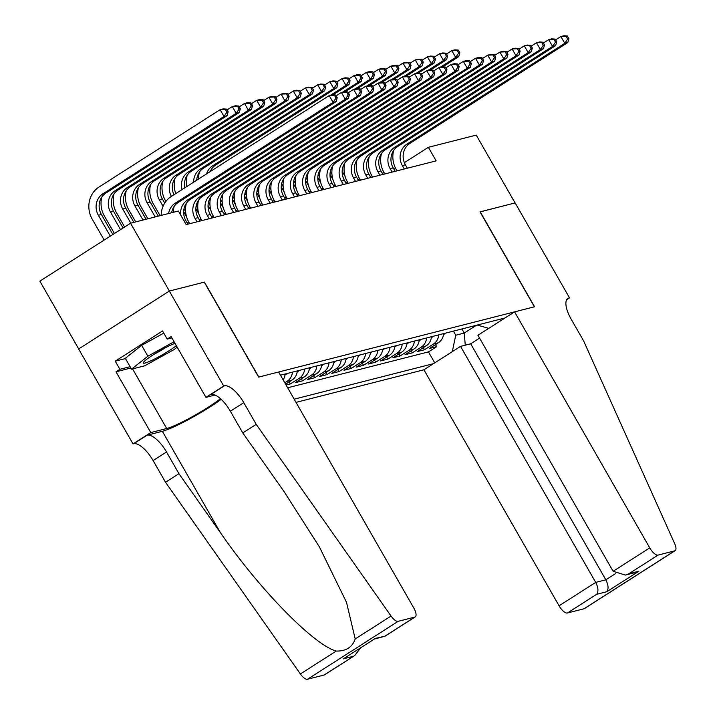 <?xml version="1.0" encoding="UTF-8"?>
<svg xmlns="http://www.w3.org/2000/svg" width="715" height="715" viewBox="0 0 715 715"><rect width="100%" height="100%" fill="white"/><g stroke="black" fill="none" stroke-linecap="round" stroke-linejoin="round"><path stroke-width="1.07" d="M296.019 402.375L423.915 369.78L559.076 605.802L595.711 582.394L605.837 579.82L615.374 573.725M78.695 348.938L39.861 281.138L130.532 223.223L169.375 291.041L204.436 282.103L258.812 377.055L534.4 306.815L480.015 211.863L515.077 202.935L476.235 135.108L428.374 147.308L404.359 162.654M286.089 385.028L290.344 383.946L289.173 381.89M309.515 367.805A12.593 11.538 -104.3 0 1 304.17 376.993L295.224 382.704L302.543 380.836L301.364 378.78M321.705 364.695A12.593 11.538 -104.3 0 1 316.361 373.882L307.423 379.594L314.734 377.726L313.554 375.67M333.905 361.584A12.593 11.538 -104.3 0 1 328.56 370.772L319.614 376.483L326.934 374.624L325.754 372.569M346.096 358.474A12.593 11.538 -104.3 0 1 340.751 367.662L331.805 373.382L339.125 371.514L337.945 369.458M358.286 355.373A12.593 11.538 -104.3 0 1 352.951 364.561L344.004 370.272L351.315 368.404L350.144 366.348M370.486 352.263A12.593 11.538 -104.3 0 1 365.142 361.45L356.195 367.161L363.515 365.302L362.335 363.238M382.677 349.152A12.593 11.538 -104.3 0 1 377.332 358.34L368.386 364.051L375.706 362.192L374.526 360.137M394.868 346.042A12.593 11.538 -104.3 0 1 389.532 355.23L380.586 360.95L387.896 359.082L386.726 357.026M407.067 342.941A12.593 11.538 -104.3 0 1 401.723 352.129L392.776 357.84L400.096 355.972L398.916 353.916M419.258 339.831A12.593 11.538 -104.3 0 1 413.913 349.018L404.976 354.729L412.287 352.87L411.107 350.806M431.458 336.72A12.593 11.538 -104.3 0 1 426.113 345.908L417.167 351.619L424.487 349.76L423.307 347.705M130.532 223.223L178.393 211.023L186.168 224.59L436.141 160.875L428.374 147.308M505.022 317.969L280.459 375.205M294.187 399.176L433.469 363.676M287.662 387.78L428.464 351.896L436.677 346.65L435.498 344.594M443.649 333.61A12.593 11.538 -104.3 0 1 438.304 342.798L429.358 348.518L436.677 346.65M438.769 334.861A12.593 11.538 75.7 0 1 433.424 344.049L424.487 349.76M426.578 337.963A12.593 11.538 75.7 0 1 421.233 347.15L412.287 352.87M414.378 341.073A12.593 11.538 75.7 0 1 409.043 350.261L400.096 355.972M402.188 344.183A12.593 11.538 75.7 0 1 396.843 353.371L387.896 359.082M389.997 347.293A12.593 11.538 75.7 0 1 384.652 356.481L375.706 362.192M377.797 350.395A12.593 11.538 75.7 0 1 372.452 359.582L363.515 365.302M365.606 353.505A12.593 11.538 75.7 0 1 360.262 362.693L351.315 368.404M353.416 356.615A12.593 11.538 75.7 0 1 348.071 365.803L339.125 371.514M341.216 359.725A12.593 11.538 75.7 0 1 335.871 368.904L326.934 374.624M329.025 362.827A12.593 11.538 75.7 0 1 323.681 372.015L314.734 377.726M316.825 365.937A12.593 11.538 75.7 0 1 311.49 375.125L302.543 380.836M304.635 369.047A12.593 11.538 75.7 0 1 299.29 378.235L290.344 383.946M285.598 384.169L291.979 380.094A12.593 11.538 -104.3 0 0 297.324 370.906M292.444 372.149A12.593 11.538 75.7 0 1 287.099 381.336L284.811 382.802M384.089 172.708L382.239 173.173M371.889 175.819L370.048 176.283M359.699 178.92L357.858 179.394M347.508 182.03L345.658 182.504M335.308 185.14L333.467 185.605M323.117 188.251L321.267 188.715M310.918 191.352L309.077 191.826M298.727 194.462L296.886 194.936M286.536 197.572L284.686 198.037M274.337 200.683L272.495 201.147M262.146 203.784L260.305 204.258M249.955 206.894L248.105 207.368M237.755 210.004L235.914 210.469M225.565 213.115L223.724 213.579M213.365 216.216L211.524 216.69M201.174 219.326L199.333 219.8M188.983 222.436L187.133 222.901M395.565 168.266L393.983 169.276M461.926 328.954L464.267 333.047L476.476 325.245M453.39 331.134L455.732 335.219L464.267 333.047L465.259 345.175M283.131 379.871A12.593 11.538 -104.3 0 0 285.124 374.017M428.464 351.896L434.747 362.863M452.291 351.655L455.732 335.219M477.236 325.057L488.765 328.355M168.615 213.517A15.739 14.425 75.7 0 1 175.148 203.239L333.083 102.361L329.204 95.578L171.26 196.464A23.604 21.638 -104.3 0 0 161.152 215.421M171.663 212.739A15.739 14.425 75.7 0 1 178.196 202.461L336.13 101.584L333.083 102.361L336.023 98.062L337.239 97.749L335.684 95.032L334.468 95.345L336.023 98.062M334.468 95.345L329.204 95.578L332.252 94.8L335.684 95.032M336.13 101.584L337.239 97.749M112.872 234.502L101.396 214.473A15.739 14.425 75.7 0 1 105.874 193.077L227.057 115.678L224.01 116.456L220.122 109.672L98.947 187.071A23.604 21.638 -104.3 0 0 92.217 219.156L104.184 240.052M110.307 236.138L98.339 215.242A15.739 14.425 75.7 0 1 102.826 193.854L224.01 116.456L226.941 112.148L228.165 111.835L226.61 109.127L225.395 109.44L226.941 112.148M225.395 109.44L220.122 109.672L223.169 108.895L226.61 109.127M227.057 115.678L228.165 111.835M174.978 343.316A20.458 2.368 150.2 0 0 156.344 352.861A20.458 2.368 150.2 0 0 143.402 362.398A20.458 2.368 150.2 0 0 143.268 362.675A20.458 2.368 150.2 0 0 155.781 358.412A20.458 2.368 150.2 0 0 176.31 345.649M177.168 347.132L174.192 349.501L144.689 365.812L131.524 369.163L125.313 358.313L141.642 345.354L163.78 333.119M131.524 369.163L147.862 356.213L174.067 341.716M141.642 345.354L147.862 356.213M154.413 354.041A14.005 1.618 150.2 0 0 165.388 347.758M278.627 372.006L413.797 608.018A9.438 3.611 57.4 0 1 415.218 616.911A9.438 3.611 57.4 0 1 414.798 617.09L398.157 621.335L307.486 679.25A9.438 3.611 -122.6 0 1 300.389 673.968L165.531 482.268L153.108 460.567A22.031 8.428 57.4 0 0 133.696 443.747L133.026 443.926L78.641 348.974L169.312 291.059L204.249 282.157L258.633 377.1L278.627 372.006M165.531 482.268L178.947 473.696L220.3 532.478C259.17 589.08 313.921 645.073 336.238 651.061C346.042 651.258 352.361 647.218 355.203 638.951L346.525 602.37L319.399 546.904L284.141 491.705L242.787 432.924L230.355 411.223A22.031 8.428 57.4 0 0 210.952 394.403L224.367 385.832L223.697 386.011L169.312 291.059M242.787 432.924L256.202 424.353L243.779 402.652A22.031 8.428 57.4 0 0 224.367 385.832M220.3 532.478L162.35 431.297L147.111 435.185A22.031 8.428 57.4 0 1 166.524 451.996L178.947 473.696M324.127 675.005L354.756 655.53L324.547 674.826A9.438 3.611 -122.6 0 1 324.127 675.005L307.486 679.25M355.203 638.951L391.06 616.053L256.202 424.353M130.863 368.011L115.991 371.809L119.906 369.298L130.112 366.697M171.877 337.9L167.203 339.089L162.546 330.956L115.249 361.164L119.906 369.298M167.203 339.089L171.126 336.586L205.929 397.352L223.697 386.011M133.026 443.926L150.785 432.575L166.702 428.517A35.41 4.102 150.2 0 0 192.835 416.425A35.41 4.102 150.2 0 0 220.443 398.666M115.991 371.809L150.785 432.575M162.35 431.297A40.996 4.746 150.2 0 0 221.185 399.345M215.063 395.029L205.929 397.352M391.06 616.053A9.438 3.611 57.4 0 0 398.157 621.335M115.249 361.164L125.456 358.564M354.756 655.53L360.503 647.978M353.416 656.299L343.289 658.881L375.393 638.379L385.019 636.207L374.535 639.013M479.577 338.115L470.667 343.799L460.549 346.382L595.711 582.394C598.294 587.542 598.616 591.511 596.685 594.299L567.397 613.005L584.039 608.76L674.719 550.845A9.438 3.611 57.4 0 0 675.139 550.666A9.438 3.611 57.4 0 0 674.719 543.749L583.619 340.903L571.187 319.203A22.031 8.428 -122.6 0 1 567.862 298.459A22.031 8.428 -122.6 0 1 568.845 298.039L569.515 297.86L515.14 202.917L480.051 211.917M460.549 346.382L423.915 369.78M480.203 211.819L534.579 306.771L514.586 311.865L649.747 547.887A9.438 3.611 57.4 0 0 658.068 555.09L674.719 550.845M569.515 297.86L566.736 299.639M514.586 311.865L477.942 335.264L613.113 571.285L649.747 547.887M675.139 550.666L584.468 608.581A9.438 3.611 -122.6 0 1 584.039 608.76M567.397 613.005A9.438 3.611 -122.6 0 1 559.076 605.802M470.667 343.799L605.837 579.82C608.411 584.968 608.733 588.928 606.803 591.716L596.685 594.299M658.068 555.09L628.789 573.796L625.393 575.075L613.113 571.285M628.789 573.796L638.906 571.214L635.519 572.492L625.393 575.075M187.857 224.153L185.9 220.747A15.739 14.425 75.7 0 1 190.387 199.36L348.33 98.473L345.282 99.251L341.395 92.467L336.139 95.828M180.725 215.081A15.739 14.425 75.7 0 1 187.339 200.137L345.282 99.251L348.214 94.952L349.429 94.639L347.883 91.922L346.659 92.235L348.214 94.952M346.659 92.235L341.395 92.467L344.442 91.69L347.883 91.922M174.156 206.403A23.604 21.638 -104.3 0 0 173.352 212.31M348.33 98.473L349.429 94.639M200.048 221.051L198.1 217.637A15.739 14.425 75.7 0 1 202.577 196.25L360.521 95.372L357.473 96.141L353.585 89.366L348.33 92.718M197 221.829L195.052 218.415A15.739 14.425 75.7 0 1 199.53 197.027L357.473 96.141L360.405 91.842L361.629 91.529L360.074 88.821L358.85 89.134L360.405 91.842M186.356 203.292A23.604 21.638 -104.3 0 0 188.921 222.329L189.698 223.688M358.85 89.134L353.585 89.366L356.633 88.589L360.074 88.821M360.521 95.372L361.629 91.529M212.239 217.941L210.29 214.536A15.739 14.425 75.7 0 1 214.777 193.139L372.712 92.262L369.664 93.039L365.785 86.256L360.53 89.607M209.191 218.719L207.243 215.313A15.739 14.425 75.7 0 1 211.729 193.917L369.664 93.039L372.604 88.732L373.82 88.428L372.265 85.711L371.049 86.023L372.604 88.732M198.547 200.182A23.604 21.638 -104.3 0 0 201.112 219.219L201.889 220.578M371.049 86.023L365.785 86.256L368.833 85.478L372.265 85.711M372.712 92.262L373.82 88.428M224.439 214.831L222.481 211.425A15.739 14.425 75.7 0 1 226.968 190.029L384.911 89.152L381.864 89.929L377.976 83.146L372.721 86.506M221.391 215.608L219.434 212.203A15.739 14.425 75.7 0 1 223.92 190.807L381.864 89.929L384.795 85.63L386.011 85.317L384.464 82.6L383.24 82.913L384.795 85.63M210.737 197.081A23.604 21.638 -104.3 0 0 213.311 216.118L214.089 217.467M383.24 82.913L377.976 83.146L381.024 82.368L384.464 82.6M384.911 89.152L386.011 85.317M101.843 197.009A23.604 21.638 -104.3 0 0 104.408 216.055L114.418 233.519M120.54 229.604L110.539 212.141A15.739 14.425 75.7 0 1 115.026 190.744L236.2 113.345L232.321 106.562L227.066 109.922M123.096 227.969L113.587 211.363A15.739 14.425 75.7 0 1 118.073 189.967L239.248 112.568L236.2 113.345L239.141 109.046L240.356 108.734L238.801 106.017L237.586 106.329L239.141 109.046M237.586 106.329L232.321 106.562L235.369 105.784L238.801 106.017M239.248 112.568L240.356 108.734M114.034 193.908A23.604 21.638 -104.3 0 0 116.608 212.945L124.642 226.986M130.818 223.152L122.73 209.03A15.739 14.425 75.7 0 1 127.216 187.643L248.4 110.235L244.512 103.452L239.257 106.812M133.866 222.374L125.777 208.253A15.739 14.425 75.7 0 1 130.264 186.865L251.448 109.458L248.4 110.235L251.331 105.936L252.556 105.623L251.001 102.906L249.776 103.219L251.331 105.936M249.776 103.219L244.512 103.452L247.56 102.674L251.001 102.906M251.448 109.458L252.556 105.623M126.233 190.798A23.604 21.638 -104.3 0 0 128.798 209.835L135.707 221.9M143.009 220.041L134.929 205.92A15.739 14.425 75.7 0 1 139.407 184.533L260.591 107.125L256.703 100.35L251.448 103.702M146.057 219.264L137.977 205.142A15.739 14.425 75.7 0 1 142.455 183.755L263.638 106.347L260.591 107.125L263.522 102.826L264.747 102.513L263.192 99.805L261.976 100.109L263.522 102.826M261.976 100.109L256.703 100.35L259.76 99.573L263.192 99.805M263.638 106.347L264.747 102.513M138.424 187.688A23.604 21.638 -104.3 0 0 140.989 206.724L147.907 218.79M155.209 216.931L147.12 202.81A15.739 14.425 75.7 0 1 151.607 181.422L272.781 104.024L268.903 97.24L263.647 100.592M158.256 216.153L150.168 202.041A15.739 14.425 75.7 0 1 154.655 180.645L275.838 103.246L272.781 104.024L275.722 99.716L276.937 99.412L275.382 96.695L274.167 97.008L275.722 99.716M274.167 97.008L268.903 97.24L271.95 96.462L275.382 96.695M275.838 103.246L276.937 99.412M236.629 211.72L234.681 208.315A15.739 14.425 75.7 0 1 239.159 186.928L397.102 86.041L394.054 86.819L390.167 80.035L384.911 83.396M233.582 212.498L231.633 209.093A15.739 14.425 75.7 0 1 236.111 187.705L394.054 86.819L396.986 82.52L398.21 82.207L396.655 79.499L395.44 79.803L396.986 82.52M222.937 193.971A23.604 21.638 -104.3 0 0 225.502 213.007L226.28 214.366M395.44 79.803L390.167 80.035L393.214 79.258L396.655 79.499M397.102 86.041L398.21 82.207M150.615 184.577A23.604 21.638 -104.3 0 0 153.189 203.623L160.097 215.689M163.074 206.269L159.311 199.708A15.739 14.425 75.7 0 1 163.798 178.312L284.981 100.913L281.093 94.13L275.838 97.49M164.736 203.078L162.359 198.931A15.739 14.425 75.7 0 1 166.845 177.535L288.029 100.136L284.981 100.913L287.913 96.614L289.137 96.302L287.582 93.585L286.358 93.897L287.913 96.614M286.358 93.897L281.093 94.13L284.141 93.352L287.582 93.585M288.029 100.136L289.137 96.302M248.82 208.619L246.872 205.205A15.739 14.425 75.7 0 1 251.358 183.818L409.293 82.94L406.245 83.709L402.366 76.934L397.111 80.286M245.772 209.397L243.824 205.983A15.739 14.425 75.7 0 1 248.311 184.595L406.245 83.709L409.186 79.41L410.401 79.097L408.846 76.389L407.63 76.702L409.186 79.41M235.128 190.86A23.604 21.638 -104.3 0 0 237.702 209.897L238.47 211.256M407.63 76.702L402.366 76.934L405.414 76.156L408.846 76.389M409.293 82.94L410.401 79.097M285.008 374.991L285.589 374.66A8.339 7.642 -104.3 0 0 286.867 373.579M162.814 181.476A23.604 21.638 -104.3 0 0 165.38 200.513L165.898 201.407M171.841 211.792L172.288 212.578M186.57 216.797L183.657 211.712M171.386 196.384A15.739 14.425 75.7 0 1 175.988 175.211L297.172 97.803L293.293 91.02L288.038 94.38M173.977 194.721A15.739 14.425 75.7 0 1 179.045 174.433L300.22 97.026L297.172 97.803L300.112 93.504L301.328 93.191L299.773 90.474L298.557 90.787L300.112 93.504M298.557 90.787L293.293 91.02L296.341 90.242L299.773 90.474M300.22 97.026L301.328 93.191M261.02 205.509L259.062 202.104A15.739 14.425 75.7 0 1 263.549 180.707L421.493 79.83L418.445 80.607L414.557 73.824L409.302 77.175M257.972 206.286L256.015 202.881A15.739 14.425 75.7 0 1 260.501 181.485L418.445 80.607L421.376 76.299L422.601 75.996L421.046 73.279L419.821 73.591L421.376 76.299M247.319 187.75A23.604 21.638 -104.3 0 0 249.893 206.787L250.67 208.145M419.821 73.591L414.557 73.824L417.605 73.046L421.046 73.279M421.493 79.83L422.601 75.996M297.199 371.88L297.78 371.55A8.339 7.642 -104.3 0 0 299.058 370.468M184.032 208.682L185.605 211.425M198.761 213.696L195.847 208.601M182.066 189.555A15.739 14.425 75.7 0 1 188.188 172.101L309.372 94.693L305.484 87.918L300.229 91.27M184.863 187.768A15.739 14.425 75.7 0 1 191.236 171.323L312.419 93.924L309.372 94.693L312.303 90.394L313.519 90.081L311.972 87.373L310.748 87.686L312.303 90.394M310.748 87.686L305.484 87.918L308.531 87.141L311.972 87.373M175.005 178.366A23.604 21.638 -104.3 0 0 175.783 193.568M312.419 93.924L313.519 90.081M273.21 202.399L271.262 198.993A15.739 14.425 75.7 0 1 275.749 177.597L433.683 76.72L430.636 77.497L426.757 70.714L421.501 74.074M270.163 203.176L268.214 199.771A15.739 14.425 75.7 0 1 272.701 178.375L430.636 77.497L433.567 73.198L434.792 72.885L433.236 70.168L432.021 70.481L433.567 73.198M259.518 184.649A23.604 21.638 -104.3 0 0 262.083 203.686L262.861 205.035M432.021 70.481L426.757 70.714L429.804 69.936L433.236 70.168M433.683 76.72L434.792 72.885M309.398 368.77L309.97 368.448A8.339 7.642 -104.3 0 0 311.257 367.358M196.232 205.58L197.796 208.315M210.961 210.585L208.047 205.491M193.64 182.164A15.739 14.425 75.7 0 1 200.379 168.99L321.562 91.592L317.675 84.808L312.419 88.16M196.714 180.198A15.739 14.425 75.7 0 1 203.426 168.213L324.61 90.814L321.562 91.592L324.494 87.284L325.718 86.98L324.163 84.263L322.939 84.576L324.494 87.284M322.939 84.576L317.675 84.808L320.722 84.03L324.163 84.263M187.196 175.255A23.604 21.638 -104.3 0 0 186.865 186.49M324.61 90.814L325.718 86.98M285.41 199.288L283.453 195.883A15.739 14.425 75.7 0 1 287.939 174.496L445.883 73.609L442.826 74.387L438.947 67.603L433.692 70.964M282.354 200.066L280.405 196.661A15.739 14.425 75.7 0 1 284.892 175.273L442.826 74.387L445.767 70.088L446.982 69.775L445.427 67.067L444.212 67.371L445.767 70.088M271.709 181.538A23.604 21.638 -104.3 0 0 274.283 200.575L275.06 201.934M444.212 67.371L438.947 67.603L441.995 66.826L445.427 67.067M445.883 73.609L446.982 69.775M321.589 365.66L322.17 365.338A8.339 7.642 -104.3 0 0 323.448 364.248M208.423 202.47L209.996 205.205M223.152 207.475L220.238 202.39M206.572 173.906A15.739 14.425 75.7 0 1 212.578 165.88L333.753 88.481L329.874 81.698L324.619 85.058M210.183 171.6A15.739 14.425 75.7 0 1 215.626 165.102L336.801 87.704L333.753 88.481L336.694 84.182L337.909 83.87L336.354 81.153L335.138 81.465L336.694 84.182M335.138 81.465L329.874 81.698L332.922 80.92L336.354 81.153M199.396 172.145A23.604 21.638 -104.3 0 0 198.582 179.009M336.801 87.704L337.909 83.87M297.601 196.187L295.653 192.773A15.739 14.425 75.7 0 1 300.13 171.386L458.074 70.508L455.026 71.277L451.138 64.502L445.883 67.854M294.553 196.965L292.596 193.55A15.739 14.425 75.7 0 1 297.082 172.163L455.026 71.277L457.957 66.978L459.182 66.665L457.627 63.957L456.402 64.27L457.957 66.978M283.9 178.428A23.604 21.638 -104.3 0 0 286.474 197.465L287.251 198.824M456.402 64.27L451.138 64.502L454.186 63.724L457.627 63.957M458.074 70.508L459.182 66.665M333.78 362.559L334.361 362.228A8.339 7.642 -104.3 0 0 335.639 361.147M220.622 199.36L222.186 202.095M235.351 204.365L232.429 199.279M332.949 94.845L349 84.593L345.953 85.371L342.065 78.587L336.81 81.948M330.482 95.256L345.953 85.371L348.884 81.072L350.1 80.759L348.554 78.042L347.329 78.355L348.884 81.072M347.329 78.355L342.065 78.587L345.113 77.81L348.554 78.042M211.586 169.044A23.604 21.638 -104.3 0 0 211.157 170.974M349 84.593L350.1 80.759M309.792 193.077L307.843 189.672A15.739 14.425 75.7 0 1 312.33 168.275L470.264 67.398L467.217 68.175L463.338 61.392L458.083 64.743M306.744 193.854L304.796 190.449A15.739 14.425 75.7 0 1 309.282 169.053L467.217 68.175L470.157 63.867L471.373 63.564L469.818 60.846L468.602 61.159L470.157 63.867M296.099 175.318A23.604 21.638 -104.3 0 0 298.664 194.355L299.442 195.713M468.602 61.159L463.338 61.392L466.386 60.614L469.818 60.846M470.264 67.398L471.373 63.564M345.98 359.448L346.56 359.118A8.339 7.642 -104.3 0 0 347.839 358.036M232.813 196.25L234.377 198.993M247.542 201.264L244.628 196.169M345.139 91.743L361.191 81.492L358.144 82.261L354.256 75.486L349 78.838M342.682 92.146L358.144 82.261L361.075 77.962L362.299 77.649L360.744 74.941L359.529 75.254L361.075 77.962M359.529 75.254L354.256 75.486L357.303 74.709L360.744 74.941M361.191 81.492L362.299 77.649M321.991 189.967L320.034 186.561A15.739 14.425 75.7 0 1 324.521 165.174L482.464 64.287L479.416 65.065L475.529 58.281L470.273 61.642M318.944 190.744L316.986 187.339A15.739 14.425 75.7 0 1 321.473 165.943L479.416 65.065L482.348 60.766L483.563 60.453L482.017 57.736L480.793 58.049L482.348 60.766M308.29 172.217A23.604 21.638 -104.3 0 0 310.864 191.254L311.642 192.603M480.793 58.049L475.529 58.281L478.576 57.504L482.017 57.736M482.464 64.287L483.563 60.453M358.17 356.338L358.751 356.016A8.339 7.642 -104.3 0 0 360.029 354.926M245.004 193.148L246.577 195.883M259.733 198.153L256.819 193.059M357.33 88.633L373.382 78.382L370.334 79.159L366.455 72.376L361.2 75.727M354.872 89.035L370.334 79.159L373.275 74.852L374.49 74.548L372.935 71.831L371.72 72.144L373.275 74.852M371.72 72.144L366.455 72.376L369.503 71.598L372.935 71.831M373.382 78.382L374.49 74.548M334.182 186.856L332.234 183.451A15.739 14.425 75.7 0 1 336.711 162.064L494.655 61.177L491.607 61.955L487.719 55.171L482.464 58.532M331.134 187.634L329.186 184.229A15.739 14.425 75.7 0 1 333.664 162.841L491.607 61.955L494.539 57.656L495.763 57.343L494.208 54.635L492.984 54.939L494.539 57.656M320.49 169.106A23.604 21.638 -104.3 0 0 323.055 188.143L323.832 189.502M492.984 54.939L487.719 55.171L490.767 54.394L494.208 54.635M494.655 61.177L495.763 57.343M370.361 353.228L370.942 352.906A8.339 7.642 -104.3 0 0 372.22 351.816M257.203 190.038L258.767 192.773M271.932 195.043L269.019 189.958M369.53 85.523L385.582 75.272L382.534 76.049L378.646 69.266L373.391 72.626M367.063 85.925L382.534 76.049L385.465 71.75L386.69 71.437L385.135 68.72L383.91 69.033L385.465 71.75M383.91 69.033L378.646 69.266L381.694 68.488L385.135 68.72M385.582 75.272L386.69 71.437M346.373 183.755L344.424 180.341A15.739 14.425 75.7 0 1 348.911 158.953L506.846 58.076L503.798 58.853L499.919 52.07L494.664 55.421M343.325 184.533L341.377 181.118A15.739 14.425 75.7 0 1 345.863 159.731L503.798 58.853L506.738 54.546L507.954 54.233L506.399 51.525L505.183 51.838L506.738 54.546M332.681 165.996A23.604 21.638 -104.3 0 0 335.246 185.033L336.023 186.392M505.183 51.838L499.919 52.07L502.967 51.292L506.399 51.525M506.846 58.076L507.954 54.233M382.561 350.127L383.142 349.796A8.339 7.642 -104.3 0 0 384.42 348.714M269.394 186.928L270.958 189.663M284.123 191.933L281.209 186.847M381.721 82.413L397.772 72.161L394.725 72.939L390.846 66.155L385.591 69.516M379.263 82.824L394.725 72.939L397.656 68.64L398.881 68.327L397.326 65.619L396.11 65.923L397.656 68.64M396.11 65.923L390.846 66.155L393.894 65.378L397.326 65.619M397.772 72.161L398.881 68.327M358.572 180.645L356.615 177.24A15.739 14.425 75.7 0 1 361.102 155.843L519.045 54.966L515.998 55.743L512.11 48.96L506.855 52.311M355.525 181.422L353.568 178.017A15.739 14.425 75.7 0 1 358.054 156.621L515.998 55.743L518.929 51.435L520.154 51.131L518.598 48.414L517.374 48.727L518.929 51.435M344.871 162.886A23.604 21.638 -104.3 0 0 347.445 181.923L348.223 183.281M517.374 48.727L512.11 48.96L515.158 48.182L518.598 48.414M519.045 54.966L520.154 51.131M394.752 347.016L395.332 346.686A8.339 7.642 -104.3 0 0 396.611 345.604M281.585 183.818L283.158 186.561M296.314 188.832L293.4 183.737M393.92 79.311L409.972 69.06L406.915 69.829L403.037 63.054L397.781 66.406M391.454 79.714L406.915 69.829L409.856 65.53L411.071 65.217L409.516 62.509L408.301 62.822L409.856 65.53M408.301 62.822L403.037 63.054L406.084 62.277L409.516 62.509M409.972 69.06L411.071 65.217M370.763 177.535L368.815 174.129A15.739 14.425 75.7 0 1 373.302 152.742L531.236 51.855L528.188 52.633L524.301 45.849L519.045 49.21M367.716 178.312L365.767 174.907A15.739 14.425 75.7 0 1 370.245 153.511L528.188 52.633L531.12 48.334L532.344 48.021L530.789 45.304L529.574 45.617L531.12 48.334M357.071 159.785A23.604 21.638 -104.3 0 0 359.636 178.822L360.414 180.171M529.574 45.617L524.301 45.849L527.357 45.072L530.789 45.304M531.236 51.855L532.344 48.021M406.951 343.906L407.523 343.584A8.339 7.642 -104.3 0 0 408.81 342.494M293.785 180.716L295.349 183.451M308.514 185.721L305.6 180.627M406.111 76.201L422.163 65.95L419.115 66.727L415.227 59.944L409.972 63.295M403.644 76.603L419.115 66.727L422.047 62.42L423.271 62.116L421.716 59.399L420.492 59.711L422.047 62.42M420.492 59.711L415.227 59.944L418.275 59.166L421.716 59.399M422.163 65.95L423.271 62.116M382.963 174.424L381.006 171.019A15.739 14.425 75.7 0 1 385.492 149.632L543.427 48.745L540.379 49.523L536.5 42.739L531.245 46.1M379.906 175.202L377.958 171.797A15.739 14.425 75.7 0 1 382.445 150.409L540.379 49.523L543.32 45.224L544.535 44.911L542.98 42.203L541.764 42.507L543.32 45.224M369.262 156.674A23.604 21.638 -104.3 0 0 371.836 175.711L372.604 177.07M541.764 42.507L536.5 42.739L539.548 41.962L542.98 42.203M543.427 48.745L544.535 44.911M419.142 340.805L419.723 340.474A8.339 7.642 -104.3 0 0 421.001 339.384M305.975 177.606L307.539 180.341M320.704 182.611L317.791 177.526M418.302 73.091L434.354 62.84L431.306 63.617L427.427 56.834L422.172 60.194M415.844 73.493L431.306 63.617L434.246 59.318L435.462 59.005L433.907 56.288L432.691 56.601L434.246 59.318M432.691 56.601L427.427 56.834L430.475 56.056L433.907 56.288M434.354 62.84L435.462 59.005M395.154 171.323L393.196 167.909A15.739 14.425 75.7 0 1 397.683 146.521L555.626 45.644L552.579 46.421L548.691 39.638L543.436 42.989M392.106 172.101L390.149 168.686A15.739 14.425 75.7 0 1 394.635 147.299L552.579 46.421L555.51 42.114L556.735 41.801L555.18 39.093L553.955 39.405L555.51 42.114M381.453 153.564A23.604 21.638 -104.3 0 0 384.026 172.601L384.804 173.959M553.955 39.405L548.691 39.638L551.739 38.86L555.18 39.093M555.626 45.644L556.735 41.801M431.333 337.695L431.914 337.364A8.339 7.642 -104.3 0 0 433.192 336.282M318.175 174.496L319.739 177.231M332.904 179.501L329.981 174.415M430.502 69.981L446.553 59.729L443.506 60.507L439.618 53.723L434.363 57.084M428.035 70.392L443.506 60.507L446.437 56.208L447.653 55.895L446.106 53.187L444.882 53.491L446.437 56.208M444.882 53.491L439.618 53.723L442.665 52.946L446.106 53.187M446.553 59.729L447.653 55.895M407.344 168.213L405.396 164.808A15.739 14.425 75.7 0 1 409.883 143.411L567.817 42.534L564.77 43.311L560.891 36.528L555.635 39.888M404.297 168.99L402.348 165.585A15.739 14.425 75.7 0 1 406.835 144.189L564.77 43.311L567.71 39.003L568.925 38.699L567.37 35.982L566.155 36.295L567.71 39.003M393.652 150.454A23.604 21.638 -104.3 0 0 396.217 169.491L396.995 170.849M566.155 36.295L560.891 36.528L563.938 35.75L567.37 35.982M567.817 42.534L568.925 38.699M443.532 334.584L444.113 334.254A8.339 7.642 -104.3 0 0 445.391 333.172M330.366 171.386L331.93 174.129M345.095 176.399L342.181 171.305M442.692 66.879L458.744 56.628L455.696 57.397L451.808 50.622L446.553 53.974M440.226 67.282L455.696 57.397L458.628 53.098L459.852 52.785L458.297 50.077L457.073 50.39L458.628 53.098M457.073 50.39L451.808 50.622L454.856 49.844L458.297 50.077M458.744 56.628L459.852 52.785M438.304 342.798L433.424 344.049M426.113 345.908L421.233 347.15M413.913 349.018L409.043 350.261M401.723 352.129L396.843 353.371M389.532 355.23L384.652 356.481M377.332 358.34L372.452 359.582M365.142 361.45L360.262 362.693M352.951 364.561L348.071 365.803M340.751 367.662L335.871 368.904M328.56 370.772L323.681 372.015M316.361 373.882L311.49 375.125M304.17 376.993L299.29 378.235M291.979 380.094L287.099 381.336M175.148 203.239L178.196 202.461M98.339 215.242L101.396 214.473M102.826 193.854L105.874 193.077M230.355 411.223L243.779 402.652M166.524 451.996L153.108 460.567M343.289 658.881L375.393 638.379M385.51 635.796L414.798 617.09M300.389 673.968L336.238 651.061M147.111 435.185L133.696 443.747M132.561 368.904L166.702 428.517M638.906 571.214L606.803 591.716M567.067 299.174L568.845 298.039M184.211 221.176L185.9 220.747M187.339 200.137L190.387 199.36M195.052 218.415L198.1 217.637M199.53 197.027L202.577 196.25M207.243 215.313L210.29 214.536M211.729 193.917L214.777 193.139M219.434 212.203L222.481 211.425M223.92 190.807L226.968 190.029M110.539 212.141L113.587 211.363M115.026 190.744L118.073 189.967M122.73 209.03L125.777 208.253M127.216 187.643L130.264 186.865M134.929 205.92L137.977 205.142M139.407 184.533L142.455 183.755M147.12 202.81L150.168 202.041M151.607 181.422L154.655 180.645M231.633 209.093L234.681 208.315M236.111 187.705L239.159 186.928M159.311 199.708L162.359 198.931M163.798 178.312L166.845 177.535M243.824 205.983L246.872 205.205M248.311 184.595L251.358 183.818M175.988 175.211L179.045 174.433M256.015 202.881L259.062 202.104M260.501 181.485L263.549 180.707M188.188 172.101L191.236 171.323M268.214 199.771L271.262 198.993M272.701 178.375L275.749 177.597M200.379 168.99L203.426 168.213M280.405 196.661L283.453 195.883M284.892 175.273L287.939 174.496M212.578 165.88L215.626 165.102M292.596 193.55L295.653 192.773M297.082 172.163L300.13 171.386M304.796 190.449L307.843 189.672M309.282 169.053L312.33 168.275M316.986 187.339L320.034 186.561M321.473 165.943L324.521 165.174M329.186 184.229L332.234 183.451M333.664 162.841L336.711 162.064M341.377 181.118L344.424 180.341M345.863 159.731L348.911 158.953M353.568 178.017L356.615 177.24M358.054 156.621L361.102 155.843M365.767 174.907L368.815 174.129M370.245 153.511L373.302 152.742M377.958 171.797L381.006 171.019M382.445 150.409L385.492 149.632M390.149 168.686L393.196 167.909M394.635 147.299L397.683 146.521M402.348 165.585L405.396 164.808M406.835 144.189L409.883 143.411M385.019 636.207L415.218 616.911"/></g></svg>
